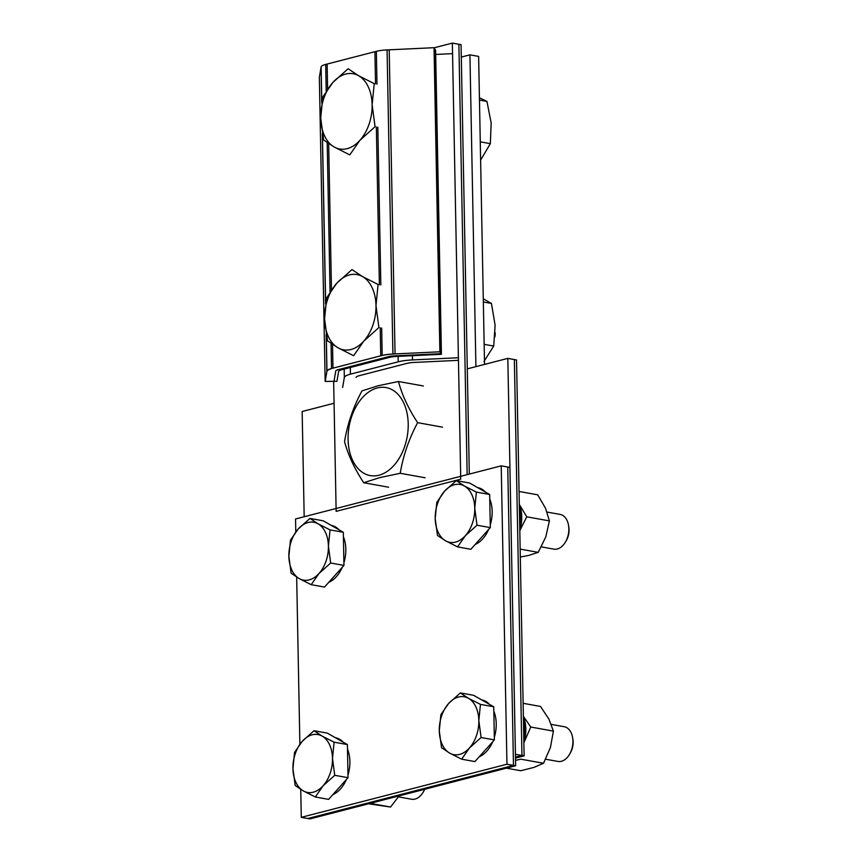 <?xml version="1.0" encoding="UTF-8"?>
<svg xmlns="http://www.w3.org/2000/svg" width="862" height="862" viewBox="0 0 862 862"><rect width="100%" height="100%" fill="white"/><g stroke="black" fill="none" stroke-linecap="round" stroke-linejoin="round"><path stroke-width="1.29" d="M515.487 757.148L521.952 755.478L515.433 754.304L524.128 755.866L516.532 359.95L524.128 755.866L515.498 758.097L524.128 755.866L515.433 754.304L507.826 358.387L467.29 368.861M334.068 403.265L302.153 411.508L334.068 403.265L302.153 411.508L304.178 516.737M516.532 359.95L507.826 358.387L516.532 359.95M484.541 364.4L478.625 56.407L469.93 54.845L461.299 57.064M475.91 366.63L469.93 54.845M300.741 789.387L301.28 817.338L506.953 764.217L515.648 765.779L509.916 467.409L515.648 765.779L506.953 764.217L513.472 765.391L307.809 818.512L301.28 817.338L300.741 789.387L301.28 817.338L309.975 818.9L515.648 765.779L309.975 818.9L301.28 817.338L506.953 764.217L501.221 465.846L295.547 518.967L295.795 531.865M296.668 577.077L299.879 744.165M509.916 467.409L501.221 465.846L295.547 518.967L501.221 465.846L509.916 467.409M457.334 357.795L412.499 359.928A23.522 5.129 178.9 0 0 398.201 361.814L350.435 374.162A23.522 5.129 178.9 0 0 344.337 377.524L342.634 387.426M458.455 360.338L414.051 362.439A11.766 2.564 178.9 0 0 406.907 363.387L359.131 375.724A11.766 2.564 178.9 0 0 356.081 377.405M451.494 53.692L435.676 54.435M343.41 536.757A29.405 19.395 100.2 0 1 345.813 549.223A29.405 19.395 100.2 0 1 343.906 562.811M342.268 567.282A29.405 19.395 100.2 0 1 328.81 582.27M331.277 525.4A29.405 19.395 100.2 0 1 339.143 529.882M309.943 518.418L298.274 528.912L290.483 540.097L288.867 556.313A29.405 19.395 100.2 0 1 298.274 528.912A29.405 19.395 100.2 0 1 318.046 523.805L309.943 518.418L323.228 520.81L343.324 532.274L343.96 565.397L324.5 587.076L311.214 584.684L319.005 573.489A29.405 19.395 100.2 0 1 299.233 578.596L311.214 584.684M328.411 546.088A29.405 19.395 100.2 0 1 319.005 573.489L330.674 563.005L328.411 546.088L330.038 529.882L318.046 523.805A29.405 19.395 100.2 0 1 328.411 546.088M288.867 556.313A29.405 19.395 -79.8 0 0 299.233 578.596L291.119 573.219L288.867 556.313M343.324 532.274L330.038 529.882M343.96 565.397L330.674 563.005M347.483 749.056A29.405 19.395 100.2 0 1 349.897 761.534A29.405 19.395 100.2 0 1 347.989 775.11M346.352 779.582A29.405 19.395 100.2 0 1 332.894 794.57M398.481 796.876L411.583 799.236A17.639 11.637 -79.8 0 0 423.253 792.006L424.093 790.573A14.385 9.482 -79.8 0 0 424.783 789.247M423.253 792.006A17.639 11.637 -79.8 0 0 424.589 789.301M335.35 737.7A29.405 19.395 100.2 0 1 343.216 742.193M314.027 730.728L302.346 741.212L294.567 752.397L292.94 768.613A29.405 19.395 100.2 0 1 302.346 741.212A29.405 19.395 100.2 0 1 322.129 736.105L314.027 730.728L327.301 733.12L347.397 744.574L347.72 761.135L348.032 777.696L328.573 799.376L315.298 796.984L323.078 785.799A29.405 19.395 100.2 0 1 303.305 790.907L315.298 796.984M332.495 758.398A29.405 19.395 100.2 0 1 323.078 785.799L334.747 775.304L332.495 758.398L334.111 742.182L322.129 736.105A29.405 19.395 100.2 0 1 332.495 758.398M292.94 768.613A29.405 19.395 -79.8 0 0 303.305 790.907L295.203 785.53L292.94 768.613M347.397 744.574L334.111 742.182M348.032 777.696L334.747 775.304M493.829 711.258A29.405 19.395 100.2 0 1 496.232 723.735A29.405 19.395 100.2 0 1 494.325 737.322M492.687 741.783A29.405 19.395 100.2 0 1 479.229 756.771M545.657 759.228L557.929 761.437A17.639 11.637 -79.8 0 0 569.599 754.218L570.428 752.774A14.385 9.482 -79.8 0 0 573.133 742.01A14.385 9.482 -79.8 0 0 572.874 739.197L572.605 737.56A17.639 11.637 -79.8 0 0 564.179 726.709L551.314 724.392M569.599 754.218A17.639 11.637 -79.8 0 0 572.918 741.008A17.639 11.637 -79.8 0 0 572.605 737.56M481.696 699.912A29.405 19.395 100.2 0 1 489.562 704.394M460.362 692.929L448.693 703.414L440.902 714.598L439.286 730.814A29.405 19.395 100.2 0 1 448.693 703.414A29.405 19.395 100.2 0 1 468.465 698.306L460.362 692.929L473.647 695.322L493.743 706.775L494.379 739.908L474.919 761.577L461.633 759.185L469.424 748A29.405 19.395 100.2 0 1 449.641 753.108L461.633 759.185M478.83 720.6A29.405 19.395 100.2 0 1 469.424 748L481.093 737.516L478.83 720.6L480.457 704.383L468.465 698.306A29.405 19.395 100.2 0 1 478.83 720.6M439.286 730.814A29.405 19.395 -79.8 0 0 449.641 753.108L441.538 747.731L439.286 730.814M493.743 706.775L480.457 704.383M494.379 739.908L481.093 737.516M489.756 498.958A29.405 19.395 100.2 0 1 492.159 511.425A29.405 19.395 100.2 0 1 490.252 525.012M488.614 529.483A29.405 19.395 100.2 0 1 475.156 544.472M541.358 546.885L553.846 549.137A17.639 11.637 -79.8 0 0 565.526 541.907L566.356 540.474A14.385 9.482 -79.8 0 0 569.06 529.71A14.385 9.482 -79.8 0 0 568.801 526.887L568.521 525.249A17.639 11.637 -79.8 0 0 560.106 514.409L547.058 512.06M565.526 541.907A17.639 11.637 -79.8 0 0 568.845 528.708A17.639 11.637 -79.8 0 0 568.521 525.249M477.613 487.601A29.405 19.395 100.2 0 1 485.478 492.094M456.289 480.63L444.62 491.114L436.829 502.298L435.202 518.515A29.405 19.395 100.2 0 1 444.62 491.114A29.405 19.395 100.2 0 1 464.392 486.006L456.289 480.63L469.574 483.022L489.67 494.476L490.306 527.598L470.846 549.277L457.56 546.885L465.351 535.701A29.405 19.395 100.2 0 1 445.568 540.808L457.56 546.885M474.757 508.3A29.405 19.395 100.2 0 1 465.351 535.701L477.02 525.206L474.757 508.3L476.384 492.083L464.392 486.006A29.405 19.395 100.2 0 1 474.757 508.3M435.202 518.515A29.405 19.395 -79.8 0 0 445.568 540.808L437.465 535.421L435.202 518.515M489.67 494.476L476.384 492.083M490.306 527.598L477.02 525.206M372.125 104.733A38.219 25.213 100.2 0 1 359.885 140.344A38.219 25.213 100.2 0 1 334.176 146.993L349.767 154.891L359.885 140.344L375.067 126.714L372.125 104.733L374.237 83.646L358.646 75.748A38.219 25.213 100.2 0 1 372.125 104.733M332.937 82.386A38.219 25.213 100.2 0 1 358.646 75.748L348.119 68.755L332.937 82.386L322.819 96.932L320.707 118.008A38.219 25.213 100.2 0 1 332.937 82.386M320.707 118.008A38.219 25.213 -79.8 0 0 334.176 146.993L323.649 140L320.707 118.008M494.928 336.848A19.46 12.833 -79.8 0 0 495.176 332.689M375.983 305.557A38.219 25.213 100.2 0 1 363.742 341.18A38.219 25.213 100.2 0 1 338.033 347.817L353.625 355.715L363.742 341.18L378.914 327.538L375.983 305.557L378.095 284.482L362.503 276.573A38.219 25.213 100.2 0 1 375.983 305.557M336.794 283.21A38.219 25.213 100.2 0 1 362.503 276.573L351.965 269.58L336.794 283.21L326.676 297.756L324.565 318.832A38.219 25.213 100.2 0 1 336.794 283.21M324.565 318.832A38.219 25.213 -79.8 0 0 338.033 347.817L327.506 340.824L324.565 318.832M368.397 803.761L390.561 807.037L370.154 803.362M399.128 795.874L390.561 807.037M506.403 768.171L520.745 770.747L534.074 767.352L543.523 763.269L550.409 747.537L553.415 731.116L548.911 719.123L540.528 706.441L523.115 703.306M515.541 760.359L520.874 759.185L543.523 763.269M523.374 716.505A29.405 19.395 100.2 0 1 523.88 742.753L530.766 727.032L553.415 731.116M530.766 727.032L523.74 716.818M520.163 549.094L538.233 552.359L528.762 555.408L520.314 557.035M538.233 552.359L545.765 536.972L549.396 520.885L545.506 508.214L537.726 494.831L519.053 491.469M519.808 530.615L526.747 516.812L549.396 520.885M526.747 516.812L519.915 505.434M519.301 504.195A29.405 19.395 100.2 0 1 519.797 530.453M484.002 361.415L493.721 346.071L495.111 325.211L491.448 303.435L483.345 301.969M484.153 344.347L493.721 346.071M483.28 298.791L491.448 303.435M480.942 159.589L490.338 143.652L491.168 122.986L486.944 101.414L479.423 97.762M480.263 141.831L490.338 143.652M479.466 100.067L486.944 101.414M507.826 358.387L515.433 754.304L507.826 358.387L514.355 359.562L521.952 755.478M467.15 474.639L458.886 44.274L452.356 43.1L460.739 479.186L336.148 511.36L333.648 381.338L336.148 511.36L460.739 479.186L452.356 43.1L434.114 47.809L452.356 43.1L461.062 44.662L469.305 474.089M301.28 817.338L506.953 764.217L501.221 465.846L507.75 467.021L513.472 765.391M321.72 103.02L321.041 67.419L319.339 77.311L325.179 381.424L336.934 381.306L338.626 371.403A11.766 2.564 178.9 0 1 341.675 369.723L389.452 357.385A11.766 2.564 178.9 0 1 396.595 356.437L441.43 354.314L439.879 351.793L395.044 353.916A23.522 5.129 178.9 0 0 380.745 355.812L332.98 368.149A23.522 5.129 178.9 0 0 326.881 371.522L325.179 381.424L333.993 381.327L335.771 370.972A8.825 1.929 178.9 0 1 338.055 369.701L388.719 356.62A8.825 1.929 178.9 0 1 394.074 355.909L441.042 353.679L439.879 351.793L392.91 354.023A17.639 3.847 178.9 0 0 382.189 355.446L331.536 368.527A17.639 3.847 178.9 0 0 326.957 371.059L325.179 381.424L319.339 77.311L321.117 66.945L321.806 102.503M375.53 83.883L374.905 51.709L327.14 64.047L327.614 89.066M441.43 354.314L435.601 50.201L434.039 47.69L439.879 351.793L434.039 47.69L389.204 49.813L395.044 353.916M506.953 764.217L501.221 465.846M441.042 353.679L435.202 49.576L434.039 47.69L387.07 49.91A17.639 3.847 178.9 0 0 376.349 51.332L325.696 64.424A17.639 3.847 178.9 0 0 321.117 66.945M523.773 737.441A27.347 18.037 -79.8 0 0 524.376 732.409M519.7 525.141A27.347 18.037 -79.8 0 0 520.303 520.109M378.978 475.199A44.705 29.48 -79.8 0 0 408.211 423.813A44.705 29.48 -79.8 0 0 377.308 387.954A44.705 29.48 -79.8 0 0 348.076 439.34A44.705 29.48 -79.8 0 0 378.978 475.199M363.699 482.731L379.743 477.613L400.237 473.292C403.06 455.976 408.857 439.103 417.628 422.671C408.34 408.491 401.951 394.764 398.47 381.489L377.976 385.799L361.943 390.917C353.237 407.176 347.44 424.05 344.552 441.538C347.957 454.662 354.347 468.389 363.699 482.731L388.6 487.213M400.237 473.292L425.138 477.774M417.628 422.671L442.518 427.153M398.47 381.489L423.371 385.971M523.773 737.085A35.288 23.274 -79.8 0 0 524.549 727.097A35.288 23.274 -79.8 0 0 523.396 717.604M519.689 524.786A35.288 23.274 -79.8 0 0 520.476 514.797A35.288 23.274 -79.8 0 0 519.323 505.304M344.175 369.076L344.337 377.524M350.306 367.492L350.435 374.162M398.104 356.362L398.201 361.814M412.413 355.683L412.499 359.928M322.302 133.47L325.577 303.855M326.159 334.294L326.881 371.522M328.67 143.62L331.471 289.901M332.517 344.444L332.98 368.149M376.349 126.951L379.388 284.708M380.207 327.775L380.745 355.812M322.41 134.019L325.653 303.327M326.267 334.844L326.957 371.059M325.696 64.424L326.202 91.156M327.194 142.618L330.06 291.992M331.051 343.453L331.536 368.527M376.349 51.332L376.985 84.142M377.815 127.21L380.842 284.966M381.672 328.034L382.189 355.446M387.07 49.91L392.91 354.023"/></g></svg>
